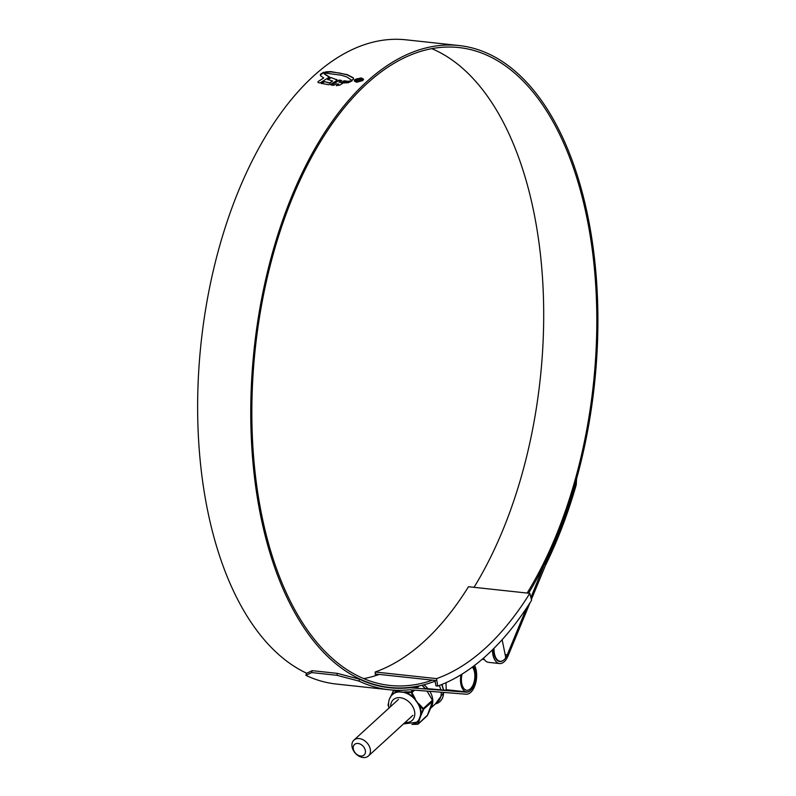 <?xml version="1.0" encoding="UTF-8"?>
<svg xmlns="http://www.w3.org/2000/svg" width="796" height="796" viewBox="0 0 796 796"><rect width="100%" height="100%" fill="white"/><g stroke="black" fill="none" stroke-linecap="round" stroke-linejoin="round"><path stroke-width="1.19" d="M437.71 686.072A326.758 173.15 96.2 0 0 531.589 600.264L529.828 593.348A318.788 168.931 -83.8 0 1 436.536 678.62L437.71 686.072L436.009 685.883L434.895 680.411L436.596 680.59M434.895 680.411L375.244 673.973L375.195 671.993L436.536 678.62M375.195 671.993A318.788 168.931 96.2 0 0 468.486 586.732L529.828 593.348M375.244 673.973L375.593 675.665M376.946 674.152L377.155 675.167M353.334 749.086A7.114 5.164 -132.4 0 0 360.598 756.001A7.114 5.164 -132.4 0 0 365.324 750.379A7.114 5.164 -132.4 0 0 358.051 743.464A7.114 5.164 -132.4 0 0 353.334 749.086M370.23 749.026A10.746 7.811 47.6 0 1 368.419 755.981A10.746 7.811 47.6 0 1 359.046 756.2A10.746 7.811 47.6 0 1 352.111 747.066A10.746 7.811 47.6 0 1 353.921 740.111A10.746 7.811 47.6 0 1 363.294 739.892A10.746 7.811 47.6 0 1 370.23 749.026M494.037 648.272A14.189 7.522 96.2 0 0 500.127 661.247A14.189 7.522 96.2 0 0 505.122 658.67A1.652 0.876 96.2 0 0 505.56 656.561L502.137 639.715M431.78 48.636A320.808 169.996 -83.8 0 1 533.827 212.124A320.808 169.996 -83.8 0 1 474.028 587.329M432.477 680.152A320.808 169.996 -83.8 0 1 389.901 685.446A320.808 169.996 -83.8 0 1 261.725 515.121A320.808 169.996 -83.8 0 1 294.182 193.547A320.808 169.996 -83.8 0 1 458.765 47.541A320.808 169.996 -83.8 0 1 586.941 217.865A320.808 169.996 -83.8 0 1 527.151 593.06M359.036 681.107L336.927 675.297L337.385 673.376L359.484 679.177L359.036 681.107A325.166 172.314 96.2 0 0 389.433 689.784A325.166 172.314 96.2 0 0 409.562 689.744L466.138 694.202A16.537 8.766 96.2 0 0 474.535 686.56A16.537 8.766 96.2 0 0 476.157 670.093A16.537 8.766 96.2 0 0 474.575 665.436M456.934 690.848A14.517 7.691 -83.8 0 1 455.392 691.018L443.71 690.092M359.484 679.177A323.156 171.239 96.2 0 0 389.642 687.774A323.156 171.239 96.2 0 0 409.711 687.734L466.337 692.192A14.517 7.691 96.2 0 0 470.396 690.53M435.054 681.197A322.818 171.07 -83.8 0 1 389.682 687.445A322.818 171.07 -83.8 0 1 260.7 516.057A322.818 171.07 -83.8 0 1 293.366 192.463A322.818 171.07 -83.8 0 1 458.984 45.531A322.818 171.07 -83.8 0 1 587.965 216.93A322.818 171.07 -83.8 0 1 528.574 593.219M306.759 673.277A322.818 171.07 -83.8 0 1 207.577 510.326A322.818 171.07 -83.8 0 1 240.243 186.732A322.818 171.07 -83.8 0 1 405.861 39.8L458.984 45.531M350.837 79.65L346.897 76.993L341.474 75.232L324.947 73.053L325.942 71.819L330.897 71.6L347.205 74.605L353.354 77.839L353.583 79.152L351.145 80.496L350.837 79.65L351.145 80.496M324.947 73.053L325.325 72.048M318.022 82.486L319.932 83.023L329.494 76.993L324.221 73.68L323.942 72.157L321.027 73.809L320.29 74.695L320.559 75.719L323.733 77.968L318.111 81.56L318.022 82.486L318.111 81.56L323.733 77.968M324.33 81.6L329.723 82.864L332.658 80.983L329.783 83.162L324.33 81.6L321.375 83.391L328.639 84.734L330.937 84.167L336.28 80.854L336.599 79.451L337.066 79.789M337.066 79.948L330.788 77.501L327.673 79.481L332.658 80.983M330.788 77.501L336.658 79.739M331.076 85.053L333.763 85.321L336.27 83.829L338.807 84.068L336.38 85.52L339.703 85.172L346.439 81.043L344.011 80.804L341.474 82.416L338.996 82.137L341.613 80.476L339.186 80.038L331.076 85.053M344.439 82.754L348.051 81.063L344.439 82.754M346.121 82.724L349.852 80.933L346.121 82.724M352.051 80.565L347.942 82.565L352.081 80.694M362.886 80.466L356.499 82.207L354.24 80.953L354.877 79.6L361.265 77.918L363.523 79.132L362.886 80.466M505.4 658.202A14.517 7.691 96.2 0 0 507.251 654.8L526.604 607.965M530.992 597.348L544.374 564.424M493.5 648.81A14.517 7.691 96.2 0 0 499.749 661.536A14.517 7.691 96.2 0 0 503.928 659.884M443.312 690.052L425.154 688.45M409.711 687.734L408.149 687.565M492.416 649.884A16.537 8.766 96.2 0 0 499.53 663.546L488.585 662.362A16.537 8.766 -83.8 0 1 483.51 658.133M499.53 663.546A16.537 8.766 96.2 0 0 508.077 655.864L530.066 602.662M531.41 599.408L545.379 565.598A325.166 172.314 96.2 0 0 576.224 484.863L575.249 484.247L575.707 481.998M576.583 478.864L576.224 484.863M544.593 564.444A323.156 171.239 96.2 0 0 575.249 484.247M337.385 673.376L312.141 670.65L311.694 672.57L305.913 675.376A325.166 172.314 96.2 0 0 336.31 684.043L389.433 689.784M305.913 675.376L306.37 673.446L312.141 670.65M336.927 675.297L311.694 672.57M379.354 674.411A320.808 169.996 -83.8 0 1 363.762 678.61M363.543 79.282L361.265 77.918M357.623 78.565L354.877 79.6M361.324 78.207L359.513 78.207M354.936 79.889L354.379 80.615M362.857 79.252L362.369 80.694L356.916 82.177L354.907 80.804L356.857 81.888L362.309 80.406L362.857 79.252L360.916 78.217L355.454 79.66L354.907 80.804M324.28 73.978L329.554 77.282M324.002 72.446L320.35 74.993M330.847 77.789L327.733 79.769M324.39 81.888L321.435 83.679M338.807 84.068L336.439 85.809M346.499 81.331L344.071 81.093L341.534 82.704L338.996 82.137M341.673 80.764L339.245 80.336L332.002 84.834M348.111 81.351L344.499 83.043M349.912 81.222L346.18 83.013M352.111 80.854L348.001 82.854M353.414 78.137L347.265 74.904L339.972 73.113L330.957 71.899L325.385 72.337M360.986 80.227L357.444 81.291L356.439 80.237L357.822 80.923L360.319 80.147L359.931 79.093L357.195 79.56L360.24 78.784L360.986 80.227L361.454 79.381M356.29 81.013L356.439 80.237L357.056 80.595M357.115 80.316L357.822 80.923L357.175 80.605M360.24 78.784L358.379 79.292M360.379 80.436L357.882 81.212M441.163 692.231A17.492 12.716 47.6 0 1 437.929 701.584L430.536 708.35M462.038 674.112A12.537 6.647 96.2 0 0 461.77 683.595A12.537 6.647 96.2 0 0 466.784 690.251A12.537 6.647 96.2 0 0 473.212 684.54A12.537 6.647 96.2 0 0 474.476 671.983A12.537 6.647 96.2 0 0 472.386 667.078M460.983 674.769A14.189 7.522 96.2 0 0 460.934 684.361A14.189 7.522 96.2 0 0 466.605 691.893A14.189 7.522 96.2 0 0 473.879 685.436A14.189 7.522 96.2 0 0 475.321 671.217A14.189 7.522 96.2 0 0 473.421 666.312M445.452 690.232L446.218 689.535L445.979 682.709M439.233 685.505A17.492 12.716 47.6 0 1 440.795 689.843M398.02 692.013L393.423 690.57L391.343 695.425A18.626 13.542 47.6 0 1 398.129 691.595L405.443 692.381A18.626 13.542 47.6 0 1 414.139 697.883L419.144 704.908A18.626 13.542 47.6 0 1 420.736 709.644A18.626 13.542 47.6 0 1 421.044 714.251L423.173 709.266L418.736 705.137L416.736 701.366L413.801 698.221A18.368 13.353 -132.4 0 0 405.234 692.789L401.672 691.823L398.02 692.013A18.368 13.353 -132.4 0 0 391.821 695.207A18.368 13.353 -132.4 0 0 391.324 695.794M432.477 700.261L427.074 691.127M420.616 714.35L421.064 715.176L419.442 719.544L418.338 720.499L420.029 717.564L420.616 714.35A18.368 13.353 -132.4 0 0 420.318 709.813A18.368 13.353 -132.4 0 0 418.736 705.137M393.463 690.838L391.363 695.734M411.452 692.779L410.885 691.903L411.94 692.57L411.452 692.779L413.801 698.221M410.816 692.371L405.234 692.789M427.392 715.455L427.392 715.514C430.527 708.818 432.288 704.052 432.686 701.236L432.367 700.261L423.323 708.53L423.552 709.664L421.064 715.176M411.94 724.31L418.139 724.091L427.134 715.863L432.596 701.395L423.124 709.634M426.527 716.022L418.298 723.833L412.288 724.34M388.299 705.903L388.727 706.808M388.15 705.176L388.289 705.873M412.059 724.39L417.472 724.3M417.303 724.26L418.298 723.833L419.442 719.544M422.984 708.938L423.323 708.53L418.716 703.624M394.249 690.102L393.423 690.57L394.249 690.102L399.333 691.336M390.269 697.585L393.761 690.142M425.392 688.968L421.97 685.247M417.8 723.972L418.736 720.48A18.626 13.542 47.6 0 1 413.194 724.052M466.337 692.192L455.392 691.018M507.251 654.8L505.152 654.571M435.372 703.933A18.835 13.691 -132.4 0 0 443.531 692.42M443.362 690.381A18.835 13.691 -132.4 0 0 443.183 689.316A18.835 13.691 -132.4 0 0 441.591 684.58M429.84 691.336A17.492 12.716 47.6 0 1 432.497 697.923A17.492 12.716 47.6 0 1 430.646 708.052M423.86 684.779A17.492 12.716 47.6 0 1 428.357 689.197M390.687 706.51A13.99 10.169 47.6 0 1 401.343 697.883A13.99 10.169 47.6 0 1 414.547 711.325A13.99 10.169 47.6 0 1 405.184 722.38M418.905 719.703L420.517 715.365M418.208 704.002L414.716 699.117M404.159 692.42L399.055 691.863M403.473 723.942L416.547 722.261A18.368 13.353 -132.4 0 0 418.338 720.499M419.273 685.863L416.636 688.271M414.597 690.142L411.94 692.57L415.204 698.699M404.458 691.893L410.885 691.903L412.955 690.013M414.985 688.142L416.995 686.311M368.419 755.981L412.905 715.315M500.127 661.247L498.157 661.038M484.366 659.546L482.147 659.307M353.921 740.111L398.408 699.455M389.682 687.445L381.98 686.62M442.009 684.411L443.75 690.411M443.87 692.45L435.352 703.943M466.605 691.893L446.058 689.674M391.821 695.207C388.995 698.241 388.01 702.38 388.876 707.614L388.975 708.072M388.577 702.818L388.09 704.898L388.746 706.918M422.139 685.207L425.591 688.978"/></g></svg>
